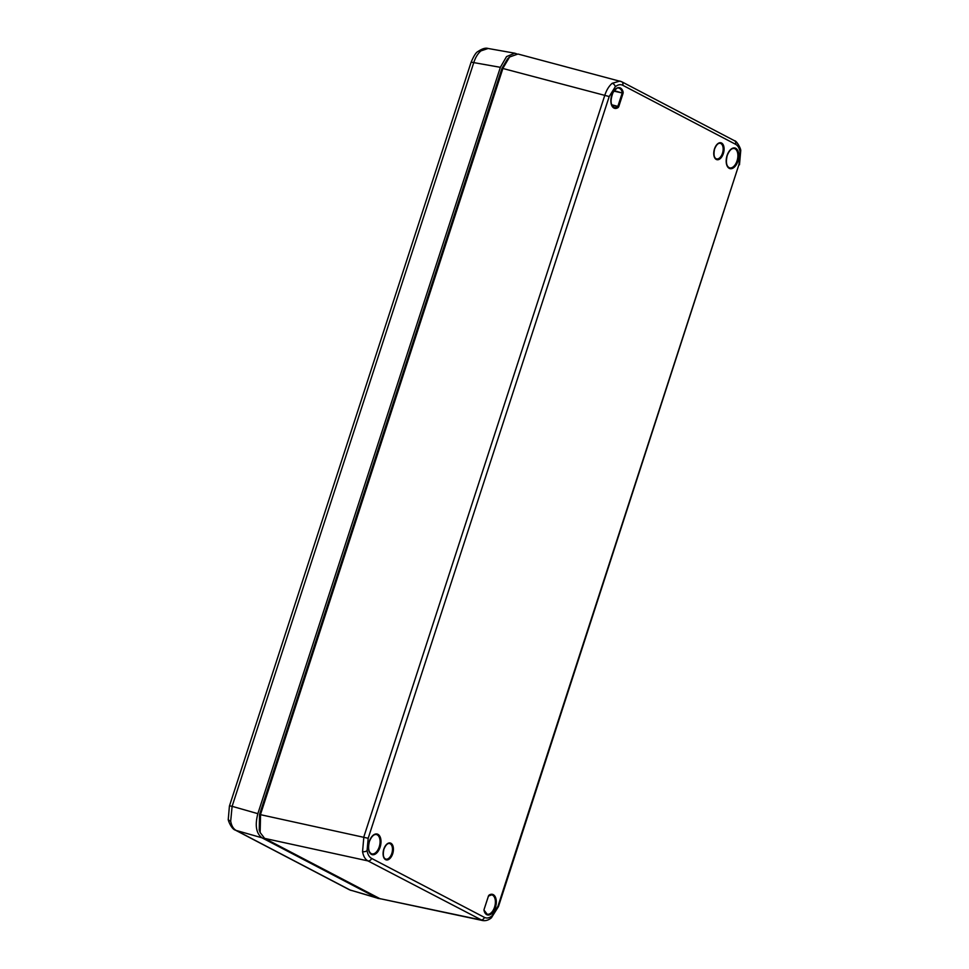 <?xml version="1.0" encoding="UTF-8"?>
<svg xmlns="http://www.w3.org/2000/svg" width="969" height="969" viewBox="0 0 969 969"><rect width="100%" height="100%" fill="white"/><g stroke="black" fill="none" stroke-linecap="round" stroke-linejoin="round"><path stroke-width="1.45" d="M480.975 50.86C477.826 53.549 475.428 57.462 473.768 62.61L232.112 806.329L230.683 821.155C231.518 825.794 233.347 828.895 236.17 830.445A6.638 5.426 117.6 0 1 235.358 830.118L235.358 830.118C231.603 829.355 227.667 819.75 228.284 819.156L229.411 806.111A6.638 0.775 18 0 1 232.112 806.329L257.851 813.669L500.367 67.321L473.768 62.61A6.638 0.775 18 0 0 471.055 62.379C473.78 55.911 476.094 52.278 478.008 51.49L478.008 51.49C482.223 48.644 485.602 47.638 488.134 48.486L480.975 50.86A6.638 4.385 -129.6 0 0 478.008 51.49M351.214 890.475L349.264 889.687A6.638 5.426 117.6 0 0 350.088 890.014L377.256 898.093L261.921 837.785L236.17 830.445L350.088 890.014L380.284 898.832M377.256 898.093L378.419 898.566M516.61 53.816L514.769 53.198L506.533 56.602L500.367 67.321M257.851 813.669C254.823 825.358 256.167 833.388 261.921 837.785M371.575 858.389L484.415 917.389C486.765 918.539 489.26 918.055 491.901 915.935L497.981 906.148L738.996 164.403L740.11 152.024C739.408 148.148 737.906 145.58 735.604 144.296L622.764 85.284C620.414 84.146 617.919 84.63 615.279 86.75L609.198 96.537L368.184 838.282L367.069 850.661C367.76 854.525 369.262 857.105 371.575 858.389A3.319 2.713 117.6 0 1 367.929 860.896C365.18 859.358 363.387 856.269 362.551 851.63L363.872 836.768L604.886 95.023C606.618 89.887 609.053 85.975 612.202 83.286L620.015 81.057M259.244 830.045L259.547 814.469L502.003 68.254L507.586 58.879M621.165 81.529A3.319 2.713 117.6 0 1 621.638 81.711L517.979 54.022L509.597 56.989L503.032 68.036L260.576 814.251L260.128 832.516L264.634 838.391L379.896 898.651L482.453 920.502L367.929 860.896L264.634 838.391M614.249 90.662L623.079 93.266L623.152 92.188A10.598 5.984 -76.6 0 0 615.472 89.087A10.598 5.984 -76.6 0 0 611.003 102.847A10.598 5.984 -76.6 0 0 618.174 107.511L618.731 106.687L611.923 105.33M488.994 895.356A9.944 5.608 103.4 0 1 491.707 894.847A9.944 5.608 103.4 0 1 494.553 907.178A9.944 5.608 103.4 0 1 487.116 914.179L483.979 910.048M488.606 895.647L484.064 909.491M482.683 920.55L482.441 920.502C485.566 921.071 488.533 920.187 491.356 917.861L498.478 906.536L738.996 164.403M611.681 104.773L617.859 106.384L622.219 92.963L613.886 91.134M488.424 896.083L491.707 894.847M230.683 821.155A6.638 3.282 170.4 0 1 228.284 819.156M714.492 148.911A8.685 4.893 -76.6 0 1 721.59 143.037A8.685 4.893 -76.6 0 1 723.359 153.55A8.685 4.893 -76.6 0 1 716.261 159.437A8.685 4.893 -76.6 0 1 714.492 148.911M383.809 849.135A8.685 4.893 -76.6 0 1 390.907 843.248A8.685 4.893 -76.6 0 1 392.687 853.762A8.685 4.893 -76.6 0 1 385.589 859.648A8.685 4.893 -76.6 0 1 383.809 849.135M716.551 158.904A8.018 4.53 103.4 0 0 716.563 158.904A8.018 4.53 103.4 0 0 722.486 153.247A8.018 4.53 103.4 0 0 720.27 143.315A8.018 4.53 103.4 0 0 720.258 143.315L720.27 143.315C718.259 142.879 716.37 144.769 714.589 148.996C713.402 154.689 714.056 157.995 716.539 158.904L716.563 158.904M385.868 859.115A8.018 4.53 103.4 0 0 385.88 859.128A8.018 4.53 103.4 0 0 391.803 853.459A8.018 4.53 103.4 0 0 389.586 843.527L389.586 843.527C387.576 843.091 385.686 844.992 383.918 849.207C382.719 854.9 383.373 858.207 385.856 859.115L385.88 859.128M371.793 853.883A9.944 5.608 103.4 0 0 379.23 846.882A9.944 5.608 103.4 0 0 376.396 834.539C373.792 834.127 371.454 836.477 369.359 841.601C367.845 848.469 368.656 852.563 371.793 853.883M380.102 847.185A10.598 5.984 -76.6 0 1 371.43 854.367A10.598 5.984 -76.6 0 1 369.262 841.516A10.598 5.984 -76.6 0 1 377.934 834.333A10.598 5.984 -76.6 0 1 380.102 847.185M729.609 167.855A9.944 5.608 103.4 0 0 737.046 160.854A9.944 5.608 103.4 0 0 734.211 148.511C731.607 148.1 729.269 150.449 727.174 155.573C725.66 162.441 726.471 166.535 729.609 167.855M737.918 161.157A10.598 5.984 -76.6 0 1 729.245 168.34A10.598 5.984 -76.6 0 1 727.077 155.5A10.598 5.984 -76.6 0 1 735.75 148.305A10.598 5.984 -76.6 0 1 737.918 161.157M489.006 895.162A10.598 5.984 -76.6 0 1 495.232 896.773A10.598 5.984 -76.6 0 1 495.413 907.481A10.598 5.984 -76.6 0 1 489.333 914.93A10.598 5.984 -76.6 0 1 484.028 910.497M740.11 152.024A3.319 1.647 -9.6 0 0 740.716 150.837L740.716 150.837C741.249 148.947 736.44 140.42 734.478 140.723A3.319 2.713 117.6 0 1 735.604 144.296M734.005 140.541A3.319 2.713 117.6 0 1 734.478 140.723L621.638 81.711A3.319 2.713 117.6 0 1 622.764 85.284M615.279 86.75A3.319 2.192 -129.6 0 0 612.202 83.286M502.003 68.254L609.198 96.537M491.901 915.935A3.319 2.192 50.4 0 1 491.356 917.861M367.069 850.661A3.319 1.647 170.4 0 1 362.551 851.63M259.547 814.469L368.184 838.282M379.896 898.651L480.781 919.908A3.319 2.713 117.6 0 0 484.415 917.389M623.079 93.266L618.731 106.687M484.088 909.406L488.449 895.998M623.152 92.188L622.255 92.43A9.944 5.608 103.4 0 0 618.888 88.215C618.077 87.053 616.127 88.47 613.05 92.491C610.082 100.376 610.494 105.403 614.285 107.559A9.944 5.608 103.4 0 0 617.58 106.796L618.174 107.511M488.134 48.486L514.769 53.198M229.411 806.111L471.055 62.379M349.264 889.687L235.358 830.118M740.716 150.837L739.48 164.791M260.128 832.516L259.147 829.791M509.585 56.989L507.49 58.976"/></g></svg>
